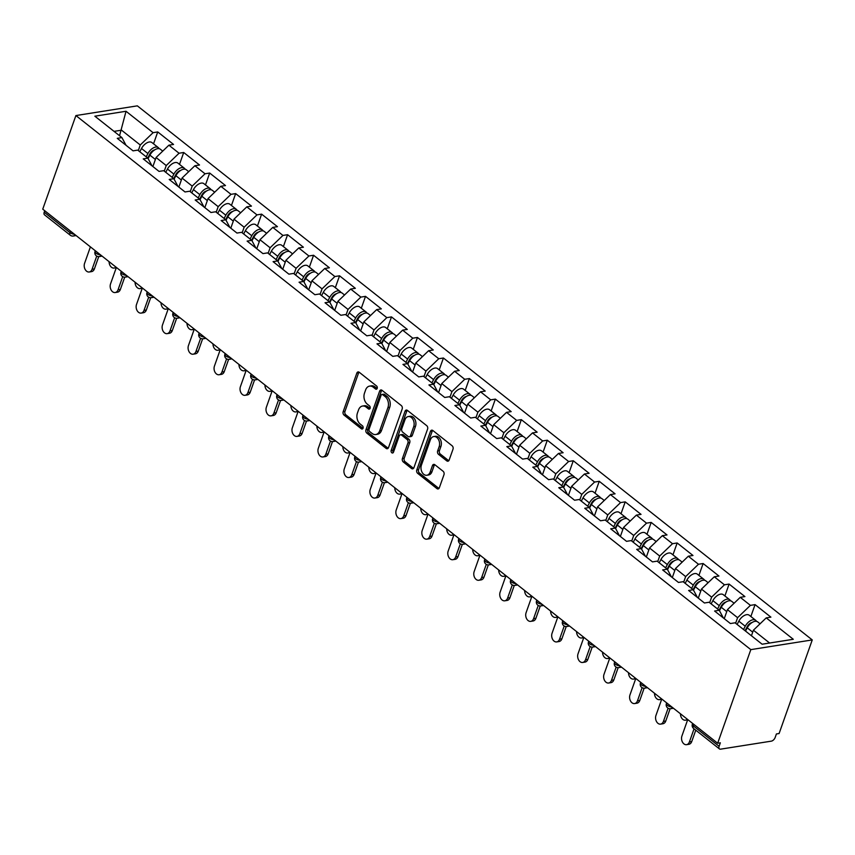 <?xml version="1.0" encoding="UTF-8"?>
<svg xmlns="http://www.w3.org/2000/svg" width="855" height="855" viewBox="0 0 855 855"><rect width="100%" height="100%" fill="white"/><g stroke="black" fill="none" stroke-linecap="round" stroke-linejoin="round"><path stroke-width="1.28" d="M377.194 388.405A1.763 1.25 -99 0 0 376.585 386L359.228 372.256A2.522 1.785 -99 0 0 358.074 371.914A2.522 1.785 -99 0 0 356.834 373.111L343.176 411.661A2.522 1.785 -99 0 0 344.052 415.092L361.419 428.836A1.763 1.25 -99 0 0 362.477 425.833L360.233 424.059A8.058 5.696 -99 0 1 357.433 413.061L358.566 409.855A8.058 5.696 -99 0 1 362.541 406.04A8.058 5.696 -99 0 1 366.229 407.14L368.473 408.914A1.763 1.25 -99 0 0 369.531 405.911L367.287 404.137A8.058 5.696 -99 0 1 364.487 393.15L365.619 389.933A8.058 5.696 -99 0 1 369.595 386.118A8.058 5.696 -99 0 1 373.282 387.219L375.527 388.993A1.763 1.25 -99 0 0 377.194 388.405M446.78 460.877A2.522 1.785 -99 0 0 447.924 461.219A2.522 1.785 -99 0 0 449.164 460.022L453 449.206A2.522 1.785 -99 0 0 452.124 445.776L432.844 430.514A2.522 1.785 -99 0 0 431.69 430.172A2.522 1.785 -99 0 0 430.45 431.358L416.791 469.919A2.522 1.785 -99 0 0 417.668 473.349L436.958 488.611A2.522 1.785 -99 0 0 438.102 488.953A2.522 1.785 -99 0 0 439.342 487.756L443.969 474.696A2.522 1.785 -99 0 0 443.093 471.255L434.842 464.725A2.522 1.785 -99 0 0 433.699 464.383A2.522 1.785 -99 0 0 432.448 465.58L430.161 472.056A6.733 4.767 -99 0 1 426.837 475.252A6.733 4.767 -99 0 1 422.039 472.206A6.733 4.767 -99 0 1 421.419 465.141L430.407 439.759A6.733 4.767 -99 0 1 433.72 436.563A6.733 4.767 -99 0 1 438.53 439.609A6.733 4.767 -99 0 1 439.149 446.673L437.653 450.906A2.522 1.785 -99 0 0 438.519 454.347L446.78 460.877L448.565 460.589A2.522 1.785 -99 0 0 448.768 460.727M717.666 743.241L42.75 209.165L75.903 115.553L750.808 649.629L717.666 743.241L720.348 742.813L719.119 746.308A3.848 2.159 128.4 0 0 719.418 748.895A3.848 2.159 128.4 0 0 720.647 749.151L771.328 741.146A3.848 2.159 128.4 0 0 775.175 737.448L776.415 733.953L779.097 733.526L812.25 639.925L750.808 649.629M402.181 408.989A2.522 1.785 -99 0 0 401.305 405.559L382.014 390.297A2.522 1.785 -99 0 0 380.87 389.955A2.522 1.785 -99 0 0 379.631 391.141L365.972 429.702A2.522 1.785 -99 0 0 366.848 433.132L386.129 448.394A2.522 1.785 -99 0 0 387.283 448.736A2.522 1.785 -99 0 0 388.523 447.539L402.181 408.989M407.429 410.411L426.709 425.662A2.522 1.785 -99 0 1 427.586 429.103L413.938 467.653A2.522 1.785 -99 0 1 412.698 468.85A2.522 1.785 -99 0 1 411.544 468.497L403.293 461.967A2.522 1.785 -99 0 1 402.416 458.537L407.953 442.901A2.522 1.785 -99 0 0 407.076 439.47L401.604 435.131A2.522 1.785 -99 0 0 400.45 434.789A2.522 1.785 -99 0 0 399.21 435.986L393.45 452.263A1.763 1.25 -99 0 1 391.163 450.446L405.035 411.255A2.522 1.785 -99 0 1 406.275 410.058A2.522 1.785 -99 0 1 407.429 410.411M812.25 639.925L137.334 105.849L75.903 115.553M750.861 616.508L755.072 604.624L750.412 605.361L737.598 617.684L735.631 623.242M755.072 604.624L770.889 617.139L766.23 617.876L793.29 639.284L762.115 644.21L735.065 622.803L730.405 623.541L714.598 611.026L719.247 610.288L709.094 602.251L704.435 602.989L688.617 590.474L693.277 589.736L683.124 581.699L678.464 582.437L662.646 569.922L667.306 569.184L657.153 561.147L652.493 561.885L636.676 549.37L641.336 548.632L631.182 540.595L626.523 541.333L610.705 528.818L615.365 528.08L605.212 520.043L600.552 520.78L584.735 508.265L589.394 507.528L579.241 499.491L574.581 500.228L558.764 487.713L563.424 486.976L553.27 478.939L548.611 479.676L532.793 467.161L537.453 466.424L527.3 458.387L522.64 459.124L506.823 446.609L511.482 445.872L501.329 437.835L496.67 438.572L480.852 426.057L485.512 425.32L475.359 417.283L470.699 418.02L454.881 405.505L459.541 404.768L449.388 396.731L444.728 397.468L428.911 384.953L433.571 384.216L423.417 376.179L418.758 376.916L402.94 364.401L407.6 363.664L397.447 355.637L392.787 356.364L376.97 343.849L381.629 343.122L371.476 335.085L366.816 335.812L350.999 323.297L355.659 322.57L345.505 314.533L340.846 315.271L325.028 302.755L329.688 302.018L319.524 293.981L314.875 294.719L299.058 282.203L303.717 281.466L293.554 273.429L288.905 274.166L273.087 261.651L277.747 260.914L267.583 252.877L262.934 253.614L247.116 241.099L251.776 240.362L241.612 232.325L236.963 233.062L221.146 220.547L225.806 219.81L215.642 211.773L210.993 212.51L195.175 199.995L199.824 199.258L189.671 191.221L185.022 191.958L169.204 179.443L173.854 178.706L163.7 170.669L159.041 171.406L143.234 158.891L147.883 158.154L137.73 150.117L133.07 150.854L117.263 138.339L121.912 137.602L94.862 116.195L126.027 111.268L153.088 132.675L140.263 144.997L138.296 150.566M153.537 143.822L157.737 131.937L153.088 132.675M157.737 131.937L173.554 144.452L168.895 145.19L179.058 153.227L166.233 165.549L164.267 171.118M179.507 164.374L183.707 152.489L179.058 153.227M183.707 152.489L199.525 165.004L194.865 165.742L205.029 173.779L192.204 186.101L190.238 191.67M205.478 184.926L209.678 173.041L205.029 173.779M209.678 173.041L225.496 185.556L220.836 186.294L231 194.331L218.175 206.654L216.208 212.222M231.449 205.478L235.649 193.593L231 194.331M235.649 193.593L251.466 206.108L246.806 206.846L256.97 214.883L244.145 227.206L242.179 232.763M257.419 226.03L261.619 214.145L256.97 214.883M261.619 214.145L277.437 226.661L272.788 227.398L282.941 235.435L270.116 247.758L268.149 253.315M283.39 246.582L287.59 234.698L282.941 235.435M287.59 234.698L303.407 247.213L298.758 247.95L308.912 255.987L296.087 268.31L294.12 273.867M309.36 267.134L313.561 255.25L308.912 255.987M313.561 255.25L329.378 267.765L324.729 268.502L334.882 276.539L322.057 288.862L320.091 294.419M335.331 287.686L339.542 275.802L334.882 276.539M339.542 275.802L355.349 288.317L350.7 289.054L360.853 297.091L348.028 309.414L346.061 314.971M361.302 308.238L365.513 296.354L360.853 297.091M365.513 296.354L381.319 308.869L376.67 309.606L386.823 317.643L373.998 329.966L372.032 335.523M387.272 328.78L391.483 316.906L386.823 317.643M391.483 316.906L407.29 329.421L402.641 330.158L412.794 338.185L399.969 350.518L398.002 356.075M413.243 349.332L417.454 337.458L412.794 338.185M417.454 337.458L433.261 349.973L428.612 350.71L438.765 358.737L425.94 371.07L423.973 376.627M439.214 369.884L443.424 358.01L438.765 358.737M443.424 358.01L459.242 370.525L454.582 371.252L464.735 379.289L451.921 391.622L449.944 397.18M465.184 390.436L469.395 378.562L464.735 379.289M469.395 378.562L485.213 391.077L480.553 391.804L490.706 399.841L477.892 412.174L475.914 417.732M491.155 410.988L495.366 399.103L490.706 399.841M495.366 399.103L511.183 411.618L506.523 412.356L516.677 420.393L503.862 432.726L501.885 438.284M517.125 431.54L521.336 419.655L516.677 420.393M521.336 419.655L537.154 432.17L532.494 432.908L542.647 440.945L529.833 453.278L527.856 458.836M543.096 452.092L547.307 440.207L542.647 440.945M547.307 440.207L563.124 452.723L558.465 453.46L568.618 461.497L555.803 473.82L553.826 479.388M569.067 472.644L573.278 460.76L568.618 461.497M573.278 460.76L589.095 473.275L584.435 474.012L594.588 482.049L581.774 494.372L579.797 499.94M595.037 493.196L599.248 481.312L594.588 482.049M599.248 481.312L615.066 493.827L610.406 494.564L620.559 502.601L607.745 514.924L605.768 520.492M621.008 513.748L625.219 501.864L620.559 502.601M625.219 501.864L641.036 514.379L636.377 515.116L646.53 523.153L633.715 535.476L631.749 541.044M646.979 534.3L651.189 522.416L646.53 523.153M651.189 522.416L667.007 534.931L662.347 535.668L672.5 543.705L659.686 556.028L657.719 561.596M672.949 554.852L677.16 542.968L672.5 543.705M677.16 542.968L692.978 555.483L688.318 556.22L698.471 564.257L685.657 576.58L683.69 582.148M698.92 575.404L703.131 563.52L698.471 564.257M703.131 563.52L718.948 576.035L714.288 576.772L724.442 584.809L711.627 597.132L709.661 602.689M724.89 595.956L729.101 584.072L724.442 584.809M729.101 584.072L744.919 596.587L740.259 597.324L750.412 605.361M737.598 617.684L727.445 609.647L724.249 618.667M723.373 617.973L719.247 610.288M740.259 597.324L727.445 609.647M711.627 597.132L701.474 589.095L698.279 598.115M697.402 597.421L693.277 589.736M714.288 576.772L701.474 589.095M685.657 576.58L675.503 568.543L672.308 577.563M671.432 576.869L667.306 569.184M688.318 556.22L675.503 568.543M659.686 556.028L649.533 547.991L646.337 557.011M645.461 556.316L641.336 548.632M662.347 535.668L649.533 547.991M633.715 535.476L623.562 527.439L620.367 536.459M619.49 535.764L615.365 528.08M636.377 515.116L623.562 527.439M607.745 514.924L597.592 506.887L594.396 515.907M593.52 515.212L589.394 507.528M610.406 494.564L597.592 506.887M581.774 494.372L571.621 486.335L568.425 495.355M567.549 494.66L563.424 486.976M584.435 474.012L571.621 486.335M555.803 473.82L545.64 465.793L542.455 474.803M541.578 474.108L537.453 466.424M558.465 453.46L545.64 465.793M529.833 453.278L519.669 445.241L516.484 454.251M515.597 453.556L511.482 445.872M532.494 432.908L519.669 445.241M503.862 432.726L493.698 424.689L490.514 433.699M489.626 433.004L485.512 425.32M506.523 412.356L493.698 424.689M477.892 412.174L467.728 404.137L464.543 413.147M463.656 412.452L459.541 404.768M480.553 391.804L467.728 404.137M451.921 391.622L441.757 383.585L438.572 392.595M437.685 391.9L433.571 384.216M454.582 371.252L441.757 383.585M425.94 371.07L415.787 363.033L412.602 372.043M411.715 371.348L407.6 363.664M428.612 350.71L415.787 363.033M399.969 350.518L389.816 342.481L386.631 351.49M385.744 350.796L381.629 343.122M402.641 330.158L389.816 342.481M373.998 329.966L363.845 321.929L360.65 330.938M359.773 330.244L355.659 322.57M376.67 309.606L363.845 321.929M348.028 309.414L337.875 301.377L334.679 310.386M333.803 309.692L329.688 302.018M350.7 289.054L337.875 301.377M322.057 288.862L311.904 280.825L308.708 289.845M307.832 289.14L303.717 281.466M324.729 268.502L311.904 280.825M296.087 268.31L285.933 260.273L282.738 269.293M281.861 268.598L277.747 260.914M298.758 247.95L285.933 260.273M270.116 247.758L259.963 239.721L256.767 248.741M255.891 248.046L251.776 240.362M272.788 227.398L259.963 239.721M244.145 227.206L233.992 219.169L230.797 228.189M229.92 227.494L225.806 219.81M246.806 206.846L233.992 219.169M218.175 206.654L208.022 198.617L204.826 207.637M203.95 206.942L199.824 199.258M220.836 186.294L208.022 198.617M192.204 186.101L182.051 178.064L178.855 187.085M177.979 186.39L173.854 178.706M194.865 165.742L182.051 178.064M166.233 165.549L156.08 157.512L152.885 166.533M152.008 165.838L147.883 158.154M168.895 145.19L156.08 157.512M44.727 210.736L44.204 212.232L70.003 232.656L70.538 231.149M74.449 234.249A3.848 1.657 19.5 0 1 70.003 232.656A3.848 2.159 -51.6 0 0 70.302 235.243L44.503 214.819A3.848 2.159 -51.6 0 1 44.204 212.232M140.263 144.997L121.538 130.184L114.036 131.371M119.561 135.742L126.027 111.268M126.038 145.286L121.912 137.602M769.618 643.024L753.415 630.199L751.449 635.757M766.23 617.876L753.415 630.199M377.13 388.565L375.067 386.93A8.058 5.696 -99 0 0 371.38 385.829L369.595 386.118M362.541 406.04L364.326 405.751A8.058 5.696 -99 0 1 368.013 406.852L370.076 408.487M359.025 372.117A2.522 1.785 -99 0 0 358.619 372.823L344.971 411.373A2.522 1.785 -99 0 0 345.848 414.814L363.022 428.408M381.822 390.158A2.522 1.785 -99 0 0 381.416 390.863L367.768 429.413A2.522 1.785 -99 0 0 368.644 432.854L387.924 448.106A2.522 1.785 -99 0 0 388.127 448.244M382.751 394.721A1.763 1.25 -99 0 0 381.084 395.309L369.093 429.157A1.763 1.25 -99 0 0 369.713 431.561L372.075 433.432A8.058 5.696 -99 0 0 375.762 434.532A8.058 5.696 -99 0 0 379.738 430.717L387.924 407.589A8.058 5.696 -99 0 0 385.124 396.592L382.751 394.721L384.547 394.433A1.763 1.25 -99 0 0 383.745 394.198L381.95 394.476M375.762 434.532L377.557 434.255A8.058 5.696 -99 0 0 381.522 430.428L379.738 430.717M384.547 394.433L386.92 396.314A8.058 5.696 -99 0 1 389.72 407.301L381.522 430.428M400.45 434.789L402.245 434.5A2.522 1.785 -99 0 1 403.389 434.853L408.872 439.181A2.522 1.785 -99 0 1 409.748 442.612L404.212 458.248A2.522 1.785 -99 0 0 405.078 461.689L413.339 468.219A2.522 1.785 -99 0 0 413.531 468.358M407.226 410.261A2.522 1.785 -99 0 0 406.83 410.966L392.947 450.168A1.763 1.25 -99 0 0 393.386 452.402M413.702 426.677A6.733 4.767 -99 0 0 413.083 419.613A6.733 4.767 -99 0 0 408.273 416.567A6.733 4.767 -99 0 0 404.96 419.762L401.786 428.697A2.522 1.785 -99 0 0 402.662 432.138L408.134 436.467A2.522 1.785 -99 0 0 409.288 436.809A2.522 1.785 -99 0 0 410.528 435.623L413.702 426.677L415.487 426.389A6.733 4.767 -99 0 0 414.867 419.324A6.733 4.767 -99 0 0 410.069 416.278L408.273 416.567M409.288 436.809L411.084 436.531A2.522 1.785 -99 0 0 412.324 435.334L410.528 435.623M415.487 426.389L412.324 435.334M433.72 436.563L435.516 436.285A6.733 4.767 -99 0 1 440.314 439.331A6.733 4.767 -99 0 1 440.934 446.396L439.438 450.628A2.522 1.785 -99 0 0 440.314 454.058L448.565 460.589M426.837 475.252L428.633 474.963A6.733 4.767 -99 0 0 431.946 471.778L430.161 472.056M434.639 464.586A2.522 1.785 -99 0 0 434.244 465.291L431.946 471.778M432.641 430.375A2.522 1.785 -99 0 0 432.235 431.08L418.587 469.63A2.522 1.785 -99 0 0 419.463 473.072L438.743 488.323A2.522 1.785 -99 0 0 438.946 488.462M109.098 261.673A5.771 4.083 -99 0 0 114.132 268.053A5.771 4.083 -99 0 0 115.927 267.07M159.158 148.663A8.465 4.745 128.4 0 0 158.346 147.637A8.465 4.745 128.4 0 0 147.915 153.558L146.194 156.818M158.346 147.637L151.944 142.561A8.465 4.745 128.4 0 0 141.503 148.492L139.782 151.741M147.744 158.036L149.956 153.836A5.13 2.875 -51.6 0 1 154.595 149.914M162.739 151.111L160.345 149.219A8.465 4.745 128.4 0 0 149.914 155.14L148.107 158.56M90.406 246.881L84.581 263.319A5.771 4.083 -99 0 0 85.115 269.378A5.771 4.083 -99 0 0 89.23 271.986A5.771 4.083 -99 0 0 92.073 269.25L94.403 268.887A5.771 4.083 81 0 1 91.56 271.623L89.23 271.986M98.742 256.628L94.403 268.887M96.733 256.105L92.073 269.25M135.069 282.225A5.771 4.083 -99 0 0 140.102 288.605A5.771 4.083 -99 0 0 141.898 287.622M185.129 169.215A8.465 4.745 128.4 0 0 184.317 168.189A8.465 4.745 128.4 0 0 173.886 174.11L172.165 177.37M184.317 168.189L177.915 163.113A8.465 4.745 128.4 0 0 167.473 169.044L165.752 172.293M173.715 178.588L175.927 174.388A5.13 2.875 -51.6 0 1 180.576 170.466M188.709 171.663L186.315 169.76A8.465 4.745 128.4 0 0 175.884 175.692L174.078 179.112M161.039 302.766A5.771 4.083 -99 0 0 166.073 309.157A5.771 4.083 -99 0 0 167.869 308.174M211.1 189.767A8.465 4.745 128.4 0 0 210.287 188.731A8.465 4.745 128.4 0 0 199.856 194.662L198.136 197.922M210.287 188.731L203.885 183.665A8.465 4.745 128.4 0 0 193.444 189.596L191.723 192.845M199.685 199.14L201.898 194.94A5.13 2.875 -51.6 0 1 206.547 191.018M214.68 192.215L212.286 190.312A8.465 4.745 128.4 0 0 201.855 196.244L200.049 199.664M187.01 323.318A5.771 4.083 -99 0 0 192.044 329.709A5.771 4.083 -99 0 0 193.839 328.726M237.07 210.319A8.465 4.745 128.4 0 0 236.258 209.283A8.465 4.745 128.4 0 0 225.827 215.214L224.106 218.463M236.258 209.283L229.856 204.217A8.465 4.745 128.4 0 0 219.414 210.148L217.694 213.397M225.656 219.692L227.868 215.492A5.13 2.875 -51.6 0 1 232.517 211.57M240.65 212.767L238.256 210.864A8.465 4.745 128.4 0 0 227.825 216.796L226.019 220.216M212.981 343.87A5.771 4.083 -99 0 0 218.014 350.261A5.771 4.083 -99 0 0 219.81 349.278M263.041 230.871A8.465 4.745 128.4 0 0 262.229 229.835A8.465 4.745 128.4 0 0 251.798 235.766L250.077 239.015M262.229 229.835L255.827 224.769A8.465 4.745 128.4 0 0 245.385 230.7L243.664 233.949M251.627 240.244L253.839 236.044A5.13 2.875 -51.6 0 1 258.488 232.122M266.632 233.319L264.227 231.416A8.465 4.745 128.4 0 0 253.796 237.348L251.99 240.768M238.951 364.422A5.771 4.083 -99 0 0 243.985 370.803A5.771 4.083 -99 0 0 245.78 369.83M289.011 251.423A8.465 4.745 128.4 0 0 288.199 250.387A8.465 4.745 128.4 0 0 277.768 256.318L276.047 259.567M288.199 250.387L281.797 245.321A8.465 4.745 128.4 0 0 271.356 251.242L269.635 254.501M277.597 260.796L279.809 256.596A5.13 2.875 -51.6 0 1 284.459 252.674M292.602 253.871L290.198 251.969A8.465 4.745 128.4 0 0 279.767 257.9L277.961 261.32M116.376 267.433L110.552 283.871A5.771 4.083 -99 0 0 111.086 289.93A5.771 4.083 -99 0 0 115.201 292.538A5.771 4.083 -99 0 0 118.043 289.802L120.373 289.439A5.771 4.083 81 0 1 117.53 292.175L115.201 292.538M124.712 277.18L120.373 289.439M122.703 276.657L118.043 289.802M142.347 287.985L136.522 304.423A5.771 4.083 -99 0 0 137.057 310.483A5.771 4.083 -99 0 0 141.171 313.09A5.771 4.083 -99 0 0 144.014 310.354L146.344 309.991A5.771 4.083 81 0 1 143.501 312.716L141.171 313.09M150.683 297.732L146.344 309.991M148.674 297.209L144.014 310.354M168.317 308.537L162.493 324.975A5.771 4.083 -99 0 0 163.027 331.035A5.771 4.083 -99 0 0 167.142 333.642A5.771 4.083 -99 0 0 169.985 330.906L172.315 330.532A5.771 4.083 81 0 1 169.472 333.268L167.142 333.642M176.654 318.274L172.315 330.532M174.644 317.761L169.985 330.906M194.288 329.09L188.463 345.527A5.771 4.083 -99 0 0 188.998 351.587A5.771 4.083 -99 0 0 193.112 354.194A5.771 4.083 -99 0 0 195.955 351.458L198.285 351.084A5.771 4.083 81 0 1 195.442 353.82L193.112 354.194M202.635 338.826L198.285 351.084M200.615 338.313L195.955 351.458M220.259 349.631L214.445 366.079A5.771 4.083 -99 0 0 214.968 372.139A5.771 4.083 -99 0 0 219.083 374.747A5.771 4.083 -99 0 0 221.937 372.011L224.256 371.636A5.771 4.083 81 0 1 221.413 374.372L219.083 374.747M228.606 359.378L224.256 371.636M226.586 358.865L221.937 372.011M264.922 384.974A5.771 4.083 -99 0 0 269.956 391.355A5.771 4.083 -99 0 0 271.751 390.382M314.982 271.976A8.465 4.745 128.4 0 0 314.17 270.939A8.465 4.745 128.4 0 0 303.739 276.87L302.018 280.119M314.17 270.939L307.768 265.873A8.465 4.745 128.4 0 0 297.326 271.794L295.616 275.054M303.568 281.348L305.78 277.148A5.13 2.875 -51.6 0 1 310.429 273.226M318.573 274.423L316.168 272.521A8.465 4.745 128.4 0 0 305.737 278.452L303.931 281.872M246.229 370.183L240.415 386.631A5.771 4.083 -99 0 0 240.939 392.691A5.771 4.083 -99 0 0 245.054 395.299A5.771 4.083 -99 0 0 247.907 392.563L250.226 392.189A5.771 4.083 81 0 1 247.384 394.925L245.054 395.299M254.576 379.93L250.226 392.189M252.556 379.417L247.907 392.563M290.892 405.527A5.771 4.083 -99 0 0 295.926 411.907A5.771 4.083 -99 0 0 297.722 410.934M340.953 292.528A8.465 4.745 128.4 0 0 340.151 291.491A8.465 4.745 128.4 0 0 329.709 297.422L327.989 300.671M340.151 291.491L333.739 286.425A8.465 4.745 128.4 0 0 323.297 292.346L321.587 295.606M329.538 301.901L331.751 297.7A5.13 2.875 -51.6 0 1 336.4 293.767M344.544 294.975L342.139 293.073A8.465 4.745 128.4 0 0 331.708 299.004L329.902 302.424M272.2 390.735L266.386 407.183A5.771 4.083 -99 0 0 266.91 413.243A5.771 4.083 -99 0 0 271.024 415.851A5.771 4.083 -99 0 0 273.878 413.115L276.197 412.741A5.771 4.083 81 0 1 273.354 415.477L271.024 415.851M280.547 400.482L276.197 412.741M278.527 399.969L273.878 413.115M316.863 426.079A5.771 4.083 -99 0 0 321.897 432.459A5.771 4.083 -99 0 0 323.692 431.486M366.923 313.08A8.465 4.745 128.4 0 0 366.122 312.043A8.465 4.745 128.4 0 0 355.68 317.975L353.959 321.224M366.122 312.043L359.709 306.977A8.465 4.745 128.4 0 0 349.268 312.898L347.558 316.158M355.509 322.453L357.721 318.252A5.13 2.875 -51.6 0 1 362.37 314.319M370.514 315.516L368.11 313.625A8.465 4.745 128.4 0 0 357.679 319.556L355.872 322.976M298.181 411.287L292.357 427.735A5.771 4.083 -99 0 0 292.88 433.795A5.771 4.083 -99 0 0 296.995 436.403A5.771 4.083 -99 0 0 299.849 433.667L302.178 433.293A5.771 4.083 81 0 1 299.325 436.029L296.995 436.403M306.518 421.034L302.178 433.293M304.498 420.521L299.849 433.667M342.834 446.631A5.771 4.083 -99 0 0 347.867 453.011A5.771 4.083 -99 0 0 349.663 452.038M392.894 333.632A8.465 4.745 128.4 0 0 392.092 332.595A8.465 4.745 128.4 0 0 381.651 338.527L379.93 341.776M392.092 332.595L385.68 327.529A8.465 4.745 128.4 0 0 375.238 333.45L373.528 336.71M381.48 343.005L383.692 338.804A5.13 2.875 -51.6 0 1 388.341 334.871M396.485 336.068L394.091 334.177A8.465 4.745 128.4 0 0 383.649 340.108L381.843 343.528M324.152 431.839L318.327 448.287A5.771 4.083 -99 0 0 318.851 454.347A5.771 4.083 -99 0 0 322.966 456.955A5.771 4.083 -99 0 0 325.819 454.219L328.149 453.845A5.771 4.083 81 0 1 325.295 456.581L322.966 456.955M332.488 441.586L328.149 453.845M330.468 441.073L325.819 454.219M368.804 467.183A5.771 4.083 -99 0 0 373.838 473.563A5.771 4.083 -99 0 0 375.634 472.591M418.865 354.184A8.465 4.745 128.4 0 0 418.063 353.147A8.465 4.745 128.4 0 0 407.621 359.079L405.901 362.328M418.063 353.147L411.65 348.071A8.465 4.745 128.4 0 0 401.209 354.002L399.499 357.262M407.45 363.557L409.663 359.357A5.13 2.875 -51.6 0 1 414.312 355.424M422.456 356.621L420.062 354.729A8.465 4.745 128.4 0 0 409.62 360.66L407.814 364.07M350.123 452.391L344.298 468.839A5.771 4.083 -99 0 0 344.822 474.899A5.771 4.083 -99 0 0 348.947 477.496A5.771 4.083 -99 0 0 351.79 474.771L354.12 474.397A5.771 4.083 81 0 1 351.266 477.133L348.947 477.496M358.459 462.138L354.12 474.397M356.439 461.625L351.79 474.771M394.775 487.735A5.771 4.083 -99 0 0 399.809 494.115A5.771 4.083 -99 0 0 401.604 493.143M444.835 374.736A8.465 4.745 128.4 0 0 444.034 373.699A8.465 4.745 128.4 0 0 433.592 379.631L431.871 382.88M444.034 373.699L437.621 368.623A8.465 4.745 128.4 0 0 427.179 374.554L425.469 377.803M433.421 384.098L435.633 379.909A5.13 2.875 -51.6 0 1 440.282 375.976M448.426 377.173L446.032 375.281A8.465 4.745 128.4 0 0 435.59 381.212L433.784 384.622M376.093 472.943L370.268 489.391A5.771 4.083 -99 0 0 370.792 495.44A5.771 4.083 -99 0 0 374.918 498.048A5.771 4.083 -99 0 0 377.76 495.312L380.09 494.949A5.771 4.083 81 0 1 377.237 497.685L374.918 498.048M384.429 482.69L380.09 494.949M382.409 482.167L377.76 495.312M420.746 508.287A5.771 4.083 -99 0 0 425.779 514.667A5.771 4.083 -99 0 0 427.575 513.695M470.806 395.288A8.465 4.745 128.4 0 0 470.004 394.251A8.465 4.745 128.4 0 0 459.563 400.183L457.842 403.432M470.004 394.251L463.592 389.175A8.465 4.745 128.4 0 0 453.15 395.106L451.44 398.355M459.392 404.65L461.604 400.461A5.13 2.875 -51.6 0 1 466.253 396.528M474.397 397.725L472.003 395.833A8.465 4.745 128.4 0 0 461.561 401.765L459.755 405.174M402.064 493.495L396.239 509.943A5.771 4.083 -99 0 0 396.763 515.993A5.771 4.083 -99 0 0 400.888 518.6A5.771 4.083 -99 0 0 403.731 515.864L406.061 515.501A5.771 4.083 81 0 1 403.207 518.237L400.888 518.6M410.4 503.242L406.061 515.501M408.38 502.719L403.731 515.864M446.727 528.839A5.771 4.083 -99 0 0 451.75 535.219A5.771 4.083 -99 0 0 453.545 534.236M496.776 415.84A8.465 4.745 128.4 0 0 495.975 414.803A8.465 4.745 128.4 0 0 485.533 420.735L483.823 423.984M495.975 414.803L489.562 409.727A8.465 4.745 128.4 0 0 479.121 415.658L477.411 418.907M485.362 425.202L487.574 421.013A5.13 2.875 -51.6 0 1 492.224 417.08M500.367 418.277L497.973 416.385A8.465 4.745 128.4 0 0 487.532 422.317L485.726 425.726M428.034 514.047L422.21 530.495A5.771 4.083 -99 0 0 422.733 536.545A5.771 4.083 -99 0 0 426.859 539.152A5.771 4.083 -99 0 0 429.702 536.416L432.032 536.053A5.771 4.083 81 0 1 429.189 538.789L426.859 539.152M436.371 523.794L432.032 536.053M434.351 523.271L429.702 536.416M472.697 549.391A5.771 4.083 -99 0 0 477.721 555.771A5.771 4.083 -99 0 0 479.527 554.788M522.747 436.392A8.465 4.745 128.4 0 0 521.945 435.355A8.465 4.745 128.4 0 0 511.504 441.287L509.794 444.536M521.945 435.355L515.533 430.279A8.465 4.745 128.4 0 0 505.091 436.21L503.381 439.459M511.333 445.754L513.545 441.565A5.13 2.875 -51.6 0 1 518.194 437.632M526.338 438.829L523.944 436.937A8.465 4.745 128.4 0 0 513.502 442.858L511.696 446.278M454.005 534.599L448.18 551.048A5.771 4.083 -99 0 0 448.704 557.097A5.771 4.083 -99 0 0 452.829 559.704A5.771 4.083 -99 0 0 455.672 556.968L458.002 556.605A5.771 4.083 81 0 1 455.159 559.341L452.829 559.704M462.341 544.346L458.002 556.605M460.321 543.823L455.672 556.968M498.668 569.943A5.771 4.083 -99 0 0 503.691 576.323A5.771 4.083 -99 0 0 505.497 575.34M548.718 456.944A8.465 4.745 128.4 0 0 547.916 455.907A8.465 4.745 128.4 0 0 537.474 461.839L535.764 465.088M547.916 455.907L541.504 450.831A8.465 4.745 128.4 0 0 531.062 456.762L529.352 460.011M537.303 466.306L539.516 462.117A5.13 2.875 -51.6 0 1 544.165 458.184M552.309 459.381L549.915 457.489A8.465 4.745 128.4 0 0 539.473 463.41L537.667 466.83M479.976 555.152L474.151 571.6A5.771 4.083 -99 0 0 474.685 577.649A5.771 4.083 -99 0 0 478.8 580.256A5.771 4.083 -99 0 0 481.643 577.52L483.973 577.157A5.771 4.083 81 0 1 481.13 579.893L478.8 580.256M488.312 564.899L483.973 577.157M486.292 564.375L481.643 577.52M524.639 590.495A5.771 4.083 -99 0 0 529.662 596.876A5.771 4.083 -99 0 0 531.468 595.892M574.688 477.485A8.465 4.745 128.4 0 0 573.887 476.459A8.465 4.745 128.4 0 0 563.445 482.38L561.735 485.64M573.887 476.459L567.474 471.383A8.465 4.745 128.4 0 0 557.033 477.314L555.323 480.563M563.274 486.858L565.486 482.669A5.13 2.875 -51.6 0 1 570.135 478.736M578.279 479.933L575.885 478.041A8.465 4.745 128.4 0 0 565.444 483.962L563.637 487.382M505.946 575.704L500.122 592.152A5.771 4.083 -99 0 0 500.656 598.201A5.771 4.083 -99 0 0 504.771 600.808A5.771 4.083 -99 0 0 507.614 598.073L509.943 597.709A5.771 4.083 81 0 1 507.101 600.445L504.771 600.808M514.283 585.451L509.943 597.709M512.273 584.927L507.614 598.073M550.609 611.047A5.771 4.083 -99 0 0 555.632 617.428A5.771 4.083 -99 0 0 557.439 616.444M600.659 498.038A8.465 4.745 128.4 0 0 599.857 497.012A8.465 4.745 128.4 0 0 589.416 502.932L587.706 506.192M599.857 497.012L593.445 491.935A8.465 4.745 128.4 0 0 583.014 497.867L581.293 501.116M589.245 507.41L591.457 503.21A5.13 2.875 -51.6 0 1 596.106 499.288M604.25 500.485L601.856 498.593A8.465 4.745 128.4 0 0 591.414 504.514L589.608 507.934M531.917 596.256L526.092 612.693A5.771 4.083 -99 0 0 526.627 618.753A5.771 4.083 -99 0 0 530.741 621.361A5.771 4.083 -99 0 0 533.584 618.625L535.914 618.261A5.771 4.083 81 0 1 533.071 620.997L530.741 621.361M540.253 606.003L535.914 618.261M538.244 605.479L533.584 618.625M576.58 631.599A5.771 4.083 -99 0 0 581.603 637.98A5.771 4.083 -99 0 0 583.409 636.996M626.63 518.59A8.465 4.745 128.4 0 0 625.828 517.564A8.465 4.745 128.4 0 0 615.386 523.484L613.676 526.744M625.828 517.564L619.415 512.487A8.465 4.745 128.4 0 0 608.984 518.419L607.264 521.668M615.215 527.963L617.428 523.762A5.13 2.875 -51.6 0 1 622.077 519.84M630.221 521.037L627.827 519.145A8.465 4.745 128.4 0 0 617.385 525.066L615.579 528.486M557.888 616.808L552.063 633.245A5.771 4.083 -99 0 0 552.597 639.305A5.771 4.083 -99 0 0 556.712 641.913A5.771 4.083 -99 0 0 559.555 639.177L561.885 638.813A5.771 4.083 81 0 1 559.042 641.549L556.712 641.913M566.224 626.555L561.885 638.813M564.215 626.031L559.555 639.177M602.551 652.151A5.771 4.083 -99 0 0 607.574 658.532A5.771 4.083 -99 0 0 609.38 657.548M652.6 539.142A8.465 4.745 128.4 0 0 651.799 538.116A8.465 4.745 128.4 0 0 641.357 544.037L639.647 547.296M651.799 538.116L645.386 533.039A8.465 4.745 128.4 0 0 634.955 538.971L633.234 542.22M641.186 548.515L643.409 544.314A5.13 2.875 -51.6 0 1 648.047 540.392M656.191 541.589L653.797 539.687A8.465 4.745 128.4 0 0 643.355 545.618L641.56 549.038M583.858 637.36L578.033 653.797A5.771 4.083 -99 0 0 578.568 659.857A5.771 4.083 -99 0 0 582.683 662.465A5.771 4.083 -99 0 0 585.525 659.729L587.855 659.365A5.771 4.083 81 0 1 585.012 662.101L582.683 662.465M592.194 647.107L587.855 659.365M590.185 646.583L585.525 659.729M628.521 672.703A5.771 4.083 -99 0 0 633.544 679.084A5.771 4.083 -99 0 0 635.351 678.101M678.571 559.694A8.465 4.745 128.4 0 0 677.769 558.657A8.465 4.745 128.4 0 0 667.327 564.589L665.617 567.848M677.769 558.657L671.357 553.591A8.465 4.745 128.4 0 0 660.926 559.523L659.205 562.772M667.157 569.067L669.38 564.866A5.13 2.875 -51.6 0 1 674.018 560.944M682.162 562.141L679.768 560.239A8.465 4.745 128.4 0 0 669.326 566.17L667.531 569.59M609.829 657.912L604.004 674.349A5.771 4.083 -99 0 0 604.538 680.409A5.771 4.083 -99 0 0 608.653 683.017A5.771 4.083 -99 0 0 611.496 680.281L613.826 679.917A5.771 4.083 81 0 1 610.983 682.643L608.653 683.017M618.165 667.659L613.826 679.917M616.156 667.135L611.496 680.281M654.492 693.245A5.771 4.083 -99 0 0 659.526 699.636A5.771 4.083 -99 0 0 661.321 698.653M704.552 580.246A8.465 4.745 128.4 0 0 703.74 579.209A8.465 4.745 128.4 0 0 693.298 585.141L691.588 588.4M703.74 579.209L697.327 574.143A8.465 4.745 128.4 0 0 686.896 580.075L685.176 583.324M693.127 589.619L695.35 585.418A5.13 2.875 -51.6 0 1 699.989 581.496M708.132 582.693L705.738 580.791A8.465 4.745 128.4 0 0 695.297 586.722L693.501 590.142M635.799 678.464L629.975 694.901A5.771 4.083 -99 0 0 630.509 700.961A5.771 4.083 -99 0 0 634.624 703.569A5.771 4.083 -99 0 0 637.467 700.833L639.797 700.459A5.771 4.083 81 0 1 636.954 703.195L634.624 703.569M644.136 688.211L639.797 700.459M642.126 687.687L637.467 700.833M680.462 713.797A5.771 4.083 -99 0 0 685.496 720.188A5.771 4.083 -99 0 0 687.292 719.205M730.523 600.798A8.465 4.745 128.4 0 0 729.71 599.761A8.465 4.745 128.4 0 0 719.269 605.693L717.559 608.942M729.71 599.761L723.298 594.695A8.465 4.745 128.4 0 0 712.867 600.627L711.146 603.876M719.098 610.171L721.321 605.971A5.13 2.875 -51.6 0 1 725.959 602.048M734.103 603.245L731.709 601.343A8.465 4.745 128.4 0 0 721.267 607.274L719.472 610.694M661.77 699.016L655.945 715.453A5.771 4.083 -99 0 0 656.48 721.513A5.771 4.083 -99 0 0 660.594 724.121A5.771 4.083 -99 0 0 663.437 721.385L665.767 721.011A5.771 4.083 81 0 1 662.924 723.747L660.594 724.121M670.106 708.752L665.767 721.011M668.097 708.239L663.437 721.385M756.493 621.35A8.465 4.745 128.4 0 0 755.681 620.313A8.465 4.745 128.4 0 0 745.239 626.245L743.529 629.494M755.681 620.313L749.269 615.247A8.465 4.745 128.4 0 0 738.838 621.168L737.117 624.428M745.068 630.723L747.291 626.523A5.13 2.875 -51.6 0 1 751.93 622.6M760.074 623.797L757.68 621.895A8.465 4.745 128.4 0 0 747.238 627.827L745.528 631.076M687.741 719.557L681.916 736.005A5.771 4.083 -99 0 0 682.45 742.065A5.771 4.083 -99 0 0 686.565 744.673A5.771 4.083 -99 0 0 689.408 741.937L691.738 741.563A5.771 4.083 81 0 1 688.895 744.299L686.565 744.673M695.767 730.191L691.738 741.563M694.046 728.823L689.408 741.937M693.843 724.388L693.309 725.884L719.119 746.308M692.636 723.437L692.368 724.174A3.848 1.657 -160.5 0 0 693.309 725.884A3.848 2.159 128.4 0 0 693.608 728.481L719.418 748.895M76.127 235.574L73.295 236.023A3.848 2.725 -99 0 0 74.984 234.676M100.42 254.801A3.848 1.657 19.5 0 1 95.974 253.208A3.848 1.657 -160.5 0 1 95.033 251.498A3.848 3.848 0 0 0 99.266 256.575A3.848 2.725 -99 0 0 100.954 255.228M126.39 275.353A3.848 1.657 19.5 0 1 121.944 273.75A3.848 1.657 -160.5 0 1 121.004 272.05A3.848 3.848 0 0 0 125.236 277.127A3.848 2.725 -99 0 0 126.925 275.78M152.361 295.905A3.848 1.657 19.5 0 1 147.915 294.302A3.848 1.657 -160.5 0 1 146.975 292.602A3.848 3.848 0 0 0 151.207 297.679A3.848 2.725 -99 0 0 152.895 296.332M178.332 316.457A3.848 1.657 19.5 0 1 173.886 314.854A3.848 1.657 -160.5 0 1 172.945 313.144A3.848 3.848 0 0 0 177.177 318.231A3.848 2.725 -99 0 0 178.866 316.884M204.302 337.009A3.848 1.657 19.5 0 1 199.856 335.406A3.848 1.657 -160.5 0 1 198.916 333.696A3.848 3.848 0 0 0 203.148 338.783A3.848 2.725 -99 0 0 204.837 337.436M230.273 357.561A3.848 1.657 19.5 0 1 225.827 355.958A3.848 1.657 -160.5 0 1 224.897 354.248A3.848 3.848 0 0 0 229.119 359.335A3.848 2.725 -99 0 0 230.807 357.988M256.243 378.102A3.848 1.657 19.5 0 1 251.798 376.51A3.848 1.657 -160.5 0 1 250.868 374.8A3.848 3.848 0 0 0 255.089 379.887A3.848 2.725 -99 0 0 256.778 378.53M282.214 398.654A3.848 1.657 19.5 0 1 277.768 397.062A3.848 1.657 -160.5 0 1 276.838 395.352A3.848 3.848 0 0 0 281.06 400.439A3.848 2.725 -99 0 0 282.759 399.082M308.185 419.207A3.848 1.657 19.5 0 1 303.749 417.614A3.848 1.657 -160.5 0 1 302.809 415.904A3.848 3.848 0 0 0 307.031 420.991A3.848 2.725 -99 0 0 308.73 419.634M334.155 439.759A3.848 1.657 19.5 0 1 329.72 438.166A3.848 1.657 -160.5 0 1 328.78 436.456A3.848 3.848 0 0 0 333.001 441.543A3.848 2.725 -99 0 0 334.7 440.186M360.126 460.311A3.848 1.657 19.5 0 1 355.691 458.718A3.848 1.657 -160.5 0 1 354.75 457.008A3.848 3.848 0 0 0 358.972 462.095A3.848 2.725 -99 0 0 360.671 460.738M386.097 480.863A3.848 1.657 19.5 0 1 381.661 479.27A3.848 1.657 -160.5 0 1 380.721 477.56A3.848 3.848 0 0 0 384.942 482.648A3.848 2.725 -99 0 0 386.642 481.29M412.067 501.415A3.848 1.657 19.5 0 1 407.632 499.822A3.848 1.657 -160.5 0 1 406.691 498.112A3.848 3.848 0 0 0 410.913 503.2A3.848 2.725 -99 0 0 412.612 501.842M438.038 521.967A3.848 1.657 19.5 0 1 433.603 520.374A3.848 1.657 -160.5 0 1 432.662 518.664A3.848 3.848 0 0 0 436.884 523.752A3.848 2.725 -99 0 0 438.583 522.394M464.009 542.519A3.848 1.657 19.5 0 1 459.573 540.926A3.848 1.657 -160.5 0 1 458.633 539.216A3.848 3.848 0 0 0 462.854 544.304A3.848 2.725 -99 0 0 464.554 542.946M489.979 563.071A3.848 1.657 19.5 0 1 485.544 561.479A3.848 1.657 -160.5 0 1 484.603 559.769A3.848 3.848 0 0 0 488.825 564.856A3.848 2.725 -99 0 0 490.524 563.498M515.95 583.623A3.848 1.657 19.5 0 1 511.514 582.031A3.848 1.657 -160.5 0 1 510.574 580.321A3.848 3.848 0 0 0 514.796 585.397A3.848 2.725 -99 0 0 516.495 584.051M541.92 604.175A3.848 1.657 19.5 0 1 537.485 602.583A3.848 1.657 -160.5 0 1 536.545 600.873A3.848 3.848 0 0 0 540.766 605.949A3.848 2.725 -99 0 0 542.465 604.603M567.891 624.727A3.848 1.657 19.5 0 1 563.456 623.135A3.848 1.657 -160.5 0 1 562.515 621.425A3.848 3.848 0 0 0 566.747 626.501A3.848 2.725 -99 0 0 568.436 625.155M593.862 645.279A3.848 1.657 19.5 0 1 589.426 643.687A3.848 1.657 -160.5 0 1 588.486 641.977A3.848 3.848 0 0 0 592.718 647.053A3.848 2.725 -99 0 0 594.407 645.707M619.832 665.831A3.848 1.657 19.5 0 1 615.397 664.228A3.848 1.657 -160.5 0 1 614.456 662.529A3.848 3.848 0 0 0 618.689 667.605A3.848 2.725 -99 0 0 620.377 666.259M645.814 686.383A3.848 1.657 19.5 0 1 641.368 684.78A3.848 1.657 -160.5 0 1 640.427 683.081A3.848 3.848 0 0 0 644.659 688.157A3.848 2.725 -99 0 0 646.348 686.811M671.784 706.935A3.848 1.657 19.5 0 1 667.338 705.332A3.848 1.657 -160.5 0 1 666.398 703.622A3.848 3.848 0 0 0 670.63 708.71A3.848 2.725 -99 0 0 672.319 707.363M375.067 386.93L373.282 387.219M369.969 408.679L368.473 408.914M368.013 406.852L366.229 407.14M362.915 428.601L361.419 428.836M345.848 414.814L344.052 415.092M344.971 411.373L343.176 411.661M358.619 372.823L356.834 373.111M377.023 388.758L375.527 388.993M387.924 448.106L386.129 448.394M368.644 432.854L366.848 433.132M367.768 429.413L365.972 429.702M381.416 390.863L379.631 391.141M389.72 407.301L387.924 407.589M386.92 396.314L385.124 396.592M413.339 468.219L411.544 468.497M405.078 461.689L403.293 461.967M404.212 458.248L402.416 458.537M409.748 442.612L407.953 442.901M408.872 439.181L407.076 439.47M403.389 434.853L401.604 435.131M392.947 450.168L391.163 450.446M406.83 410.966L405.035 411.255M440.314 454.058L438.519 454.347M439.438 450.628L437.653 450.906M440.934 446.396L439.149 446.673M434.244 465.291L432.448 465.58M438.743 488.323L436.958 488.611M419.463 473.072L417.668 473.349M418.587 469.63L416.791 469.919M432.235 431.08L430.45 431.358M147.915 153.558L141.503 148.492M155.386 159.479L149.914 155.14M173.886 174.11L167.473 169.044M181.356 180.031L175.884 175.692M199.856 194.662L193.444 189.596M207.327 200.583L201.855 196.244M225.827 215.214L219.414 210.148M233.297 221.135L227.825 216.796M251.798 235.766L245.385 230.7M259.268 241.687L253.796 237.348M277.768 256.318L271.356 251.242M285.239 262.229L279.767 257.9M303.739 276.87L297.326 271.794M311.209 282.781L305.737 278.452M329.709 297.422L323.297 292.346M337.18 303.333L331.708 299.004M355.68 317.975L349.268 312.898M363.151 323.885L357.679 319.556M381.651 338.527L375.238 333.45M389.121 344.437L383.649 340.108M407.621 359.079L401.209 354.002M415.092 364.989L409.62 360.66M433.592 379.631L427.179 374.554M441.062 385.541L435.59 381.212M459.563 400.183L453.15 395.106M467.033 406.093L461.561 401.765M485.533 420.735L479.121 415.658M493.004 426.645L487.532 422.317M511.504 441.287L505.091 436.21M518.974 447.197L513.502 442.858M537.474 461.839L531.062 456.762M544.956 467.749L539.473 463.41M563.445 482.38L557.033 477.314M570.926 488.301L565.444 483.962M589.416 502.932L583.014 497.867M596.897 508.853L591.414 504.514M615.386 523.484L608.984 518.419M622.867 529.405L617.385 525.066M641.357 544.037L634.955 538.971M648.838 549.957L643.355 545.618M667.327 564.589L660.926 559.523M674.809 570.509L669.326 566.17M693.298 585.141L686.896 580.075M700.779 591.062L695.297 586.722M719.269 605.693L712.867 600.627M726.75 611.614L721.267 607.274M745.239 626.245L738.838 621.168M752.721 632.155L747.238 627.827M70.302 235.243A3.848 3.848 0 0 0 73.295 236.023M95.3 250.75L95.033 251.498M102.098 256.126L99.266 256.575M121.271 271.302L121.004 272.05M128.068 276.678L125.236 277.127M147.242 291.854L146.975 292.602M154.039 297.23L151.207 297.679M173.212 312.406L172.945 313.144M180.01 317.782L177.177 318.231M199.183 332.958L198.916 333.696M205.98 338.334L203.148 338.783M225.154 353.51L224.897 354.248M231.951 358.886L229.119 359.335M251.124 374.063L250.868 374.8M257.921 379.438L255.089 379.887M277.095 394.615L276.838 395.352M283.892 399.99L281.06 400.439M303.065 415.167L302.809 415.904M309.863 420.542L307.031 420.991M329.036 435.708L328.78 436.456M335.833 441.095L333.001 441.543M355.007 456.26L354.75 457.008M361.815 461.647L358.972 462.095M380.977 476.812L380.721 477.56M387.785 482.199L384.942 482.648M406.948 497.364L406.691 498.112M413.756 502.751L410.913 503.2M432.929 517.916L432.662 518.664M439.727 523.303L436.884 523.752M458.9 538.468L458.633 539.216M465.697 543.855L462.854 544.304M484.871 559.02L484.603 559.769M491.668 564.407L488.825 564.856M510.841 579.572L510.574 580.321M517.638 584.959L514.796 585.397M536.812 600.125L536.545 600.873M543.609 605.5L540.766 605.949M562.782 620.677L562.515 621.425M569.58 626.052L566.747 626.501M588.753 641.229L588.486 641.977M595.55 646.604L592.718 647.053M614.724 661.781L614.456 662.529M621.521 667.157L618.689 667.605M640.694 682.333L640.427 683.081M647.492 687.709L644.659 688.157M666.665 702.885L666.398 703.622M673.462 708.261L670.63 708.71M692.368 724.174A3.848 3.848 0 0 0 693.608 728.481M116.28 267.711L114.132 268.053M142.251 288.263L140.102 288.605M168.221 308.815L166.073 309.157M194.192 329.367L192.044 329.709M220.163 349.919L218.014 350.261M246.133 370.471L243.985 370.803M272.104 391.024L269.956 391.355M298.074 411.576L295.926 411.907M324.045 432.117L321.897 432.459M350.016 452.669L347.867 453.011M375.986 473.221L373.838 473.563M401.957 493.773L399.809 494.115M427.928 514.325L425.779 514.667M453.898 534.877L451.75 535.219M479.879 555.429L477.721 555.771M505.85 575.981L503.691 576.323M531.821 596.534L529.662 596.876M557.791 617.086L555.632 617.428M583.762 637.638L581.603 637.98M609.733 658.19L607.574 658.532M635.703 678.742L633.544 679.084M661.674 699.294L659.526 699.636M687.644 719.846L685.496 720.188"/></g></svg>
